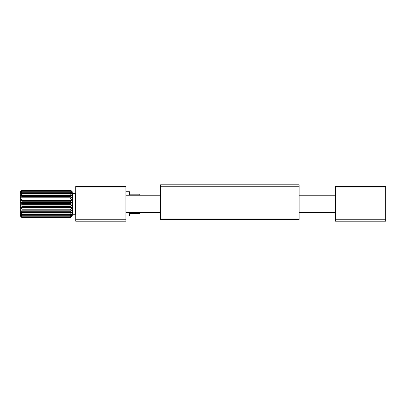 <?xml version="1.0" encoding="UTF-8"?>
<svg xmlns="http://www.w3.org/2000/svg" width="406" height="406" viewBox="0 0 406 406"><rect width="100%" height="100%" fill="white"/><g stroke="black" fill="none" stroke-linecap="round" stroke-linejoin="round"><path stroke-width="0.61" d="M125.936 195.21L160.573 195.21M299.11 195.21L335.478 195.21M75.714 221.184L125.936 221.184L125.936 186.547L75.714 186.547L75.714 221.184M75.714 219.763L125.936 219.763M75.714 187.968L125.936 187.968M335.478 221.184L385.7 221.184L385.7 186.547L335.478 186.547L335.478 221.184M335.478 219.763L385.7 219.763M335.478 187.968L385.7 187.968M160.573 219.453L299.11 219.453L299.11 184.816L160.573 184.816L160.573 219.453M160.573 218.032L299.11 218.032M160.573 186.237L299.11 186.237M22.031 191.723L70.522 191.723L72.253 192.789L70.522 190.602L22.031 190.602L20.3 192.789L22.031 191.723L22.031 192.271L20.3 194.058L22.031 193.373L22.031 194.098L20.3 195.753L22.031 195.484L22.031 196.357L20.3 197.803L22.031 197.961L22.031 198.94L20.3 200.117L22.031 200.696L22.031 201.741L20.3 202.599L22.031 203.568L22.031 204.634L20.3 205.131L22.031 206.456L22.031 207.491L20.3 207.613L22.031 209.227L22.031 210.196L20.3 209.927L22.031 211.765L22.031 212.617L20.3 211.978L22.031 213.962L22.031 214.657L20.3 213.673L22.031 215.713L22.031 216.231L20.3 214.941L22.031 217.261L20.3 215.723L22.031 217.702L20.3 215.987L20.3 192.008L22.031 190.602M53.293 190.059L22.031 190.028L20.3 191.744L22.031 190.059L53.384 190.059L54.399 190.602M22.031 190.059L20.3 191.744M53.267 190.028L53.622 190.12L53.267 190.028M63.503 190.059L70.522 190.028L72.253 192.008L70.522 190.191L62.905 190.191L70.522 190.191M70.522 190.947L22.031 190.947M53.891 190.191L22.031 190.191M70.522 191.723L70.522 192.271L22.031 192.271M22.031 197.961L70.522 197.961L70.522 198.94L22.031 198.94M22.031 193.373L70.522 193.373L70.522 194.098L22.031 194.098M22.031 195.484L70.522 195.484L70.522 196.357L22.031 196.357M22.031 200.696L70.522 200.696L70.522 201.741L22.031 201.741M22.031 209.227L70.522 209.227L70.522 210.196L22.031 210.196M22.031 203.568L70.522 203.568L70.522 204.634L22.031 204.634M22.031 206.456L70.522 206.456L70.522 207.491L22.031 207.491M22.031 211.765L70.522 211.765L70.522 212.617L22.031 212.617M22.031 216.946L70.522 216.946L70.522 217.261L22.031 217.261M22.031 213.962L70.522 213.962L70.522 214.657L22.031 214.657M22.031 215.713L70.522 215.713L70.522 216.231L22.031 216.231M22.031 217.611L70.522 217.611L22.031 217.702M70.522 190.602L72.253 192.008L72.253 194.058L70.522 192.271M70.522 190.059L72.253 191.744M70.522 197.961L72.253 197.803L70.522 196.357M70.522 200.696L72.253 200.117L70.522 198.94M70.522 203.568L72.253 202.599L72.253 195.753L70.522 194.098M70.522 193.373L72.253 194.058L72.253 195.753L70.522 195.484M70.522 209.227L72.253 207.613L72.253 202.599L70.522 201.741M70.522 211.765L72.253 209.927L70.522 210.196M70.522 213.962L72.253 211.978L72.253 207.613L70.522 207.491M70.522 206.456L72.253 205.131L70.522 204.634M70.522 216.946L72.253 214.941L72.253 211.978L70.522 212.617M70.522 217.611L72.253 215.723L70.522 217.261M70.522 217.702L72.253 215.987L72.253 214.941L70.522 216.231M70.522 215.713L72.253 213.673L70.522 214.657M62.402 190.602L62.905 190.191M129.402 213.566L139.791 213.566L139.791 212.521M139.791 195.21L139.791 194.169L129.402 194.169M125.936 215.987L129.402 215.987L129.402 212.521M129.402 195.21L129.402 191.744L125.936 191.744M72.253 193.819L72.598 193.474L75.369 193.474L75.369 214.256L75.714 213.911M72.598 193.474L72.598 214.256L75.369 214.256M62.56 190.475L58.398 190.749M58.362 190.749L54.237 190.475M61.179 190.947L61.539 190.475M55.257 190.475L55.622 190.947M72.253 205.131L20.3 205.131M72.253 207.613L20.3 207.613M72.253 202.599L20.3 202.599M72.253 200.117L20.3 200.117M72.253 197.803L20.3 197.803M125.936 212.521L160.573 212.521M299.11 212.521L335.478 212.521M75.714 193.819L75.369 193.474M72.253 213.911L72.598 214.256"/></g></svg>
